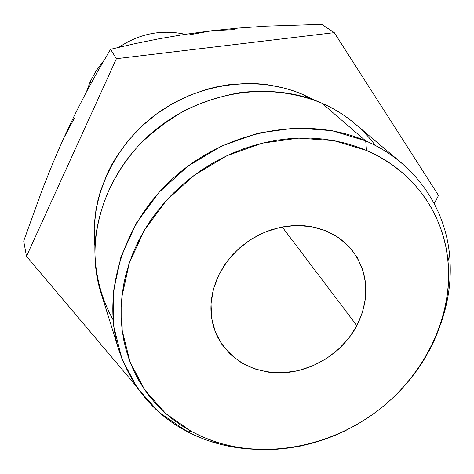 <?xml version="1.0" encoding="UTF-8"?>
<svg xmlns="http://www.w3.org/2000/svg" width="474" height="474" viewBox="0 0 474 474"><rect width="100%" height="100%" fill="white"/><g stroke="black" fill="none" stroke-linecap="round" stroke-linejoin="round"><path stroke-width="0.71" d="M86.398 91.962L90.267 81.564L86.398 91.962M440.506 324.435C448.73 301.594 451.758 278.487 449.577 255.101C445.033 206.22 413.909 161.527 365.679 140.867L366.538 150.442C413.292 170.326 443.54 213.537 447.983 260.925C453.203 315.666 425.699 373.145 379.419 409.412C332.985 445.513 269.949 458.891 216.831 442.272L211.647 441.809C224.895 445.981 238.606 448.434 252.778 449.162C238.606 448.434 224.895 445.981 211.647 441.809C165.87 426.665 135.001 396.264 119.039 350.6C100.867 293.359 123.175 220.979 176.832 174.989C230.405 128.934 308.378 115.798 365.679 140.867C378.916 146.626 390.843 153.979 401.454 162.926L354.724 123.513C344.977 115.3 334.075 108.534 322.024 103.213C343.934 113.019 361.692 127.097 375.301 145.447M218.964 274.594L224.729 264.729L231.863 255.581L240.223 247.363L249.62 240.253L259.859 234.405L270.695 229.955L281.906 226.993L293.234 225.577L304.438 225.731L315.281 227.437L325.519 230.654L334.952 235.294L343.383 241.248L350.647 248.37C368.6 271.549 370.68 297.322 356.881 325.697L282.184 226.939L356.881 325.697L348.686 338.317L338.3 349.486L326.1 358.812L312.526 365.958L298.057 370.674L283.209 372.777L268.509 372.173L254.491 368.855L241.687 362.918L230.589 354.54L221.642 344.011L215.226 331.699L211.623 318.054L211.025 303.609L213.49 288.927L218.964 274.594L227.242 261.215L238.007 249.342L250.823 239.477L265.156 232.023L280.418 227.295L295.966 225.47L311.169 226.602L325.413 230.613L338.134 237.308L348.852 246.385L357.183 257.459L362.841 270.073L365.65 283.73L365.549 297.903L362.58 312.058L356.881 325.697C343.235 351.364 315.163 369.981 286.213 372.57C254.882 374.075 231.976 362.172 217.489 336.86C208.276 317.213 208.767 296.457 218.964 274.594M303.508 94.782L306.577 97.496L303.508 94.782L314.12 100.032L303.508 94.782C258.934 75.153 200.591 82.043 157.19 113.487C113.819 144.967 89.622 197.842 94.883 245.716L94.196 228.107L95.89 210.415L97.869 200.597L100.571 190.85L107.243 173.691L111.929 164.448L117.268 155.508L128.507 140.239L141.619 126.351L156.384 114.068L172.56 103.622L189.807 95.227L207.843 89.005L218.076 86.535L228.403 84.775L246.972 83.436L257.222 83.708L267.3 84.698L284.975 88.259L294.395 91.186L303.508 94.782M113.049 319.719C100.695 297.601 94.367 272.153 94.901 245.402C97.247 209.573 112.936 173.514 139.315 144.789C153.315 131.114 168.886 119.466 186.015 109.832C203.779 101.531 222.122 95.736 241.053 92.448C269.878 89.45 296.866 93.04 322.024 103.213L365.679 140.867L322.024 103.213C269.819 80.088 199.75 91.512 151.864 132.839C103.919 174.112 84.147 239.666 100.802 292.251L119.039 350.6M91.091 83.246L90.267 81.564L91.091 83.246M235.015 29.572L211.647 30.763L188.332 35.046M74.542 117.955L63.463 138.704M185.221 34.318C161.729 29.21 139.623 33.535 118.897 47.287C139.623 33.535 161.729 29.21 185.221 34.318M103.842 60.654L96.24 70.632L90.267 81.564L96.24 70.632L103.842 60.654M98.385 70.146L110.561 49.284L134.622 43.721L159.223 38.732L184.795 34.383L211.647 30.763L238.742 28.049L266.264 26.159L321.68 24.37L334.265 32.641L116.408 58.687L26.485 256.31L135.576 385.398L26.485 256.31L23.7 241.011L42.512 189.037L52.667 163.631L63.475 138.686L74.833 114.59L86.446 91.879L98.385 70.146L110.561 49.284L116.408 58.687L26.485 256.31L23.7 241.011L42.512 189.037L52.667 163.631L63.475 138.686L74.833 114.59L86.446 91.879L98.385 70.146M434.214 203.565L438.515 195.478L334.265 32.641L116.408 58.687L110.561 49.284L134.622 43.721L159.223 38.732L184.795 34.383L211.647 30.763L238.742 28.049L266.264 26.159L321.68 24.37L334.265 32.641L438.515 195.478L434.214 203.565M366.538 150.442L356.057 146.407L345.196 143.142L333.951 140.66L322.433 138.977L310.689 138.124L301.144 138.041L289.14 138.692L277.094 140.18L265.037 142.514L253.104 145.666L243.666 148.777L232.035 153.392L220.712 158.766L211.902 163.601L201.225 170.308L191.028 177.673L181.352 185.678L172.228 194.287L163.749 203.411L155.94 213.027L150.187 221.044L143.693 231.371L137.97 242.03L133.04 252.962L128.952 264.054L125.699 275.299L123.708 284.353L122.002 295.652L121.154 306.927L121.16 318.101L122.014 329.086L123.708 339.882L126.214 350.381L129.515 360.548L133.597 370.372L138.402 379.751L143.918 388.668L150.122 397.099L156.941 404.98L164.359 412.291L172.335 419.022L180.801 425.113L191.591 431.583L201.017 436.24L210.8 440.21L220.914 443.504L233.368 446.52L243.986 448.262L254.769 449.299L265.636 449.63L276.585 449.257L289.733 447.894L300.635 446.01L311.477 443.439L324.275 439.505L334.745 435.511L345.001 430.89L356.916 424.574L368.405 417.41L377.559 410.851L386.304 403.777L394.629 396.199L402.456 388.182L411.177 377.991L417.849 369.074L423.922 359.819L429.403 350.233L434.243 340.385L438.414 330.319L441.91 320.033L444.701 309.623L446.763 299.112L448.09 288.518L448.671 277.948L448.481 267.407L447.527 256.932L445.809 246.628L443.309 236.485L440.038 226.584L436.015 216.985L431.227 207.701L425.717 198.813L419.49 190.376L412.546 182.389L403.362 173.537L391.483 164.259L378.495 156.242L366.538 150.442L365.679 140.867L331.924 130.658L295.426 127.98L257.998 133.153L221.559 146.051L188.03 166.066L159.169 192.166L136.453 222.958L120.971 256.789L113.351 291.895L113.766 326.509L121.96 358.996L137.282 387.916L158.802 412.102L187.165 431.624L196.337 436.039L205.823 439.831L211.647 441.809L216.831 442.272L203.802 437.449L191.36 431.459L165.627 413.435L144.813 389.972L130.036 361.935L122.179 330.461L121.859 296.937L129.319 262.946L144.386 230.198L166.433 200.395L194.417 175.119L226.904 155.715L262.199 143.189L298.454 138.118L333.815 140.63L366.538 150.442M449.577 255.101L447.983 260.925M185.375 430.67L191.36 431.459"/></g></svg>
